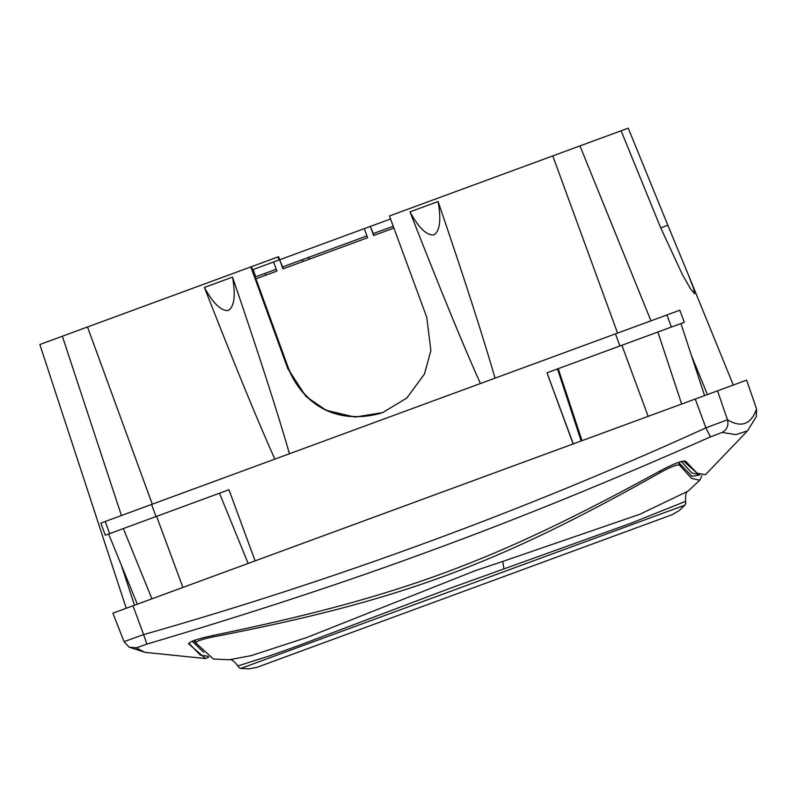 <?xml version="1.0" encoding="UTF-8"?>
<svg xmlns="http://www.w3.org/2000/svg" width="797" height="797" viewBox="0 0 797 797"><rect width="100%" height="100%" fill="white"/><g stroke="black" fill="none" stroke-linecap="round" stroke-linejoin="round"><path stroke-width="1.2" d="M393.907 228.062L373.654 235.504L370.336 226.418L364.289 228.639L367.606 237.735L282.965 268.858L279.647 259.762L252.559 269.725L251.444 266.696L278.571 256.724L279.687 259.752M279.647 259.762L283.304 268.728L303.059 261.466L302.392 259.653M273.6 261.994L276.918 271.08L255.947 278.791L288.434 368.214C305.221 407.506 339.074 424.143 380.388 413.364L380.099 413.474C338.785 424.253 304.922 407.626 288.106 368.334L254.93 277.107L255.747 276.798L253.087 269.535M252.559 269.725L251.922 269.954L287.717 368.483L305.978 396.498L326.093 410.256L354.944 417.09L382.719 412.587L406.809 398.022L424.422 374.102L430.888 350.57L426.774 317.345L389.454 215.957L579.977 145.901L650.95 320.832M251.922 269.954L250.816 266.925L251.444 266.696M704.578 395.611L691.318 355.183L707.407 394.565M156.013 516.556L151.56 504.451L105.204 521.487L100.84 523.101L105.294 535.205L228.958 489.737L255.11 560.869L573.133 443.939L546.971 372.807L684.274 322.317L679.821 310.212L666.95 314.945L671.403 327.049M151.56 504.451L615.473 333.873L619.917 345.978M615.473 333.873L666.95 314.945M248.136 563.439L219.494 493.213L228.958 489.737M137.303 604.186L108.621 533.98M121.214 564.804L134.474 605.232M573.272 443.889L546.991 372.797M582.039 440.661L558.229 368.662M691.318 355.183L680.947 323.542M667.856 225.272L688.17 274.377L693.619 288.494L694.655 293.774L690.81 289.231L682.73 275.244L660.723 227.892L667.856 225.272L628.245 128.158L579.977 145.901M480.402 383.536C463.057 344.872 439.575 287.647 409.967 211.863L438.101 201.521C464.362 278.542 483.331 337.42 495.027 378.157M438.101 201.521C441.299 219.673 439.944 230.791 434.056 234.866C426.913 235.782 418.883 228.111 409.967 211.863M274.835 459.122C257.491 420.457 234.019 363.233 204.401 287.448L232.535 277.107C258.796 354.117 277.764 413.005 289.46 453.742M232.535 277.107C235.733 295.259 234.388 306.367 228.49 310.451C221.347 311.368 213.317 303.697 204.401 287.448M126.225 608.26L39.85 344.503L250.816 266.925M279.06 259.981L277.944 256.953M308.439 257.431L309.106 259.244L367.606 237.735M309.385 259.145L308.718 257.321M393.08 226.308L393.748 228.121L374.002 235.384L370.336 226.418M625.256 140.939L635.438 165.915M660.723 227.892L621.112 130.778M364.289 228.639L280.086 259.603M390.57 218.986L370.774 226.258M276.26 269.256L255.747 276.798M366.949 235.912L282.756 266.865M393.24 226.248L373.444 233.521M684.942 505.129L240.853 668.424L248.843 668.842L256.724 667.428L672.21 514.653L679.134 510.638L684.942 505.129L685.789 503.315L685.629 501.343L630.995 523.201L450.295 588.196L296.743 646.257L270.352 655.612L238.134 665.854M681.236 461.513L691.965 473.029L698.79 474.394M678.556 462.38L692.015 476.317L699.796 474.962M701.928 475.729L699.766 480.212L691.557 478.409L679.592 465.199C677.45 464.223 671.114 466.624 660.583 472.412C495.684 565.352 399.048 600.888 213.188 636.913L212.689 635.568M194.847 640.23L195.913 643.049L213.427 659.039L229.397 659.757L251.264 655.612L306.676 637.55L475.221 570.682L502.738 561.437L503.933 568.839M196.022 643.189L193.791 640.609M208.874 657.017L205.536 658.541L188.62 643.837M188.59 643.657L188.72 644.016C188.58 641.904 196.451 639.104 212.321 635.637C399.676 596.823 491.829 562.951 659.727 471.127C674.103 463.495 682.76 460.218 685.699 461.284L697.046 473.179L705.455 474.723L747.546 430.828L735.94 434.634L722.172 432.432C727.073 429.533 728.837 425.319 727.472 419.79C741.24 428.049 750.943 424.482 756.572 409.09L756.313 416.512L756.592 409.05L746.61 380.149L756.592 409.05M146.897 644.096L136.247 647.871L129.094 647.144L124.033 641.635L112.885 613.162L132.979 605.78L143.619 634.601C336.244 579.788 523.669 510.867 705.893 427.859L710.456 436.886C609.815 481.398 517.024 519.196 432.074 550.269C347.213 581.631 252.151 612.903 146.897 644.096L143.619 634.601L124.073 641.645M132.979 605.78L746.61 380.149M136.247 647.871L144.954 652.354L205.536 658.541M717.519 390.849L727.472 419.79L705.893 427.859L695.263 399.038M722.172 432.432L710.456 436.886M207.897 656.27L200.346 655.134L188.789 643.189M192.177 641.246L203.614 652.225M697.544 473.548L683.378 461.015M195.913 643.049C195.823 641.316 201.581 639.274 213.188 636.913M678.526 462.39L679.592 465.199M685.619 501.343C685.281 495.096 686.087 491.689 688.04 491.131L640.021 514.195L502.738 561.437M105.204 521.487L109.657 533.601M151.918 598.816L123.346 528.57M182.892 587.429L156.61 516.336M581.152 440.99L557.482 368.941M648.17 416.353L621.889 345.26M681.664 404.029L657.864 332.03M617.565 333.106L552.779 155.903M87.501 326.979L152.297 504.182M121.433 515.529L62.345 336.224M660.055 470.947L660.583 472.412M265.152 273.341L265.819 275.154M688.17 274.377L733.3 385.041M747.606 430.769L756.313 416.512M129.084 647.134L144.954 652.354M688.04 491.141L699.766 480.212M240.853 668.424L239.04 667.587L237.885 665.973C234.179 661.052 231.349 658.98 229.397 659.767M672.001 514.732L256.933 667.348M672.21 514.653L256.724 667.428"/></g></svg>
